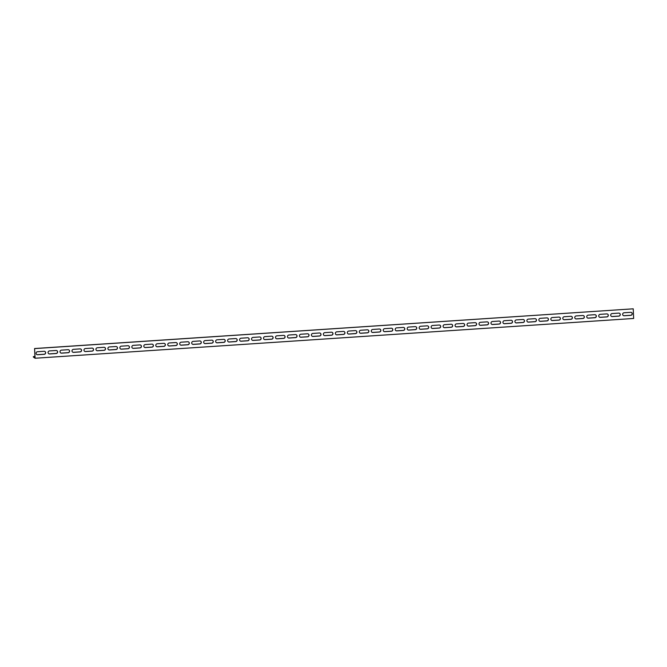 <?xml version="1.0" encoding="UTF-8"?>
<svg xmlns="http://www.w3.org/2000/svg" width="667" height="667" viewBox="0 0 667 667"><rect width="100%" height="100%" fill="white"/><g stroke="black" fill="none" stroke-linecap="round" stroke-linejoin="round"><path stroke-width="1" d="M34.967 357.128L34.992 357.729L33.35 356.603L33.367 357.062L35.093 358.237L34.592 348.533L34.967 357.128M35.093 358.237L633.65 318.467L633.225 308.821L34.592 348.533M623.261 315.491A1.526 1.484 124.3 0 0 624.145 315.716L630.732 315.274A1.526 1.484 124.3 0 0 631.566 312.54M599.325 317.083A1.526 1.484 124.3 0 0 600.208 317.3L606.787 316.867A1.526 1.484 124.3 0 0 607.62 314.132M575.379 318.668A1.526 1.484 124.3 0 0 576.263 318.893L582.85 318.459A1.526 1.484 124.3 0 0 583.675 315.724M551.434 320.26A1.526 1.484 124.3 0 0 552.318 320.485L558.904 320.052A1.526 1.484 124.3 0 0 559.738 317.309M527.497 321.853A1.526 1.484 124.3 0 0 528.381 322.078L534.959 321.636A1.526 1.484 124.3 0 0 535.793 318.901M503.552 323.445A1.526 1.484 124.3 0 0 504.435 323.67L511.022 323.228A1.526 1.484 124.3 0 0 511.847 320.493M479.615 325.037A1.526 1.484 124.3 0 0 480.49 325.254L487.077 324.821A1.526 1.484 124.3 0 0 487.911 322.086M455.669 326.622A1.526 1.484 124.3 0 0 456.553 326.847L463.131 326.413A1.526 1.484 124.3 0 0 463.965 323.67M431.724 328.214A1.526 1.484 124.3 0 0 432.608 328.439L439.194 327.997A1.526 1.484 124.3 0 0 440.028 325.263M407.787 329.806A1.526 1.484 124.3 0 0 408.671 330.032L415.249 329.59A1.526 1.484 124.3 0 0 416.083 326.855M383.842 331.399A1.526 1.484 124.3 0 0 384.726 331.616L391.312 331.182A1.526 1.484 124.3 0 0 392.138 328.447M359.897 332.983A1.526 1.484 124.3 0 0 360.78 333.208L367.367 332.775A1.526 1.484 124.3 0 0 368.201 330.04M335.96 334.576A1.526 1.484 124.3 0 0 336.843 334.801L343.422 334.367A1.526 1.484 124.3 0 0 344.255 331.624M312.014 336.168A1.526 1.484 124.3 0 0 312.898 336.393L319.485 335.951A1.526 1.484 124.3 0 0 320.31 333.217M288.077 337.76A1.526 1.484 124.3 0 0 288.953 337.986L295.539 337.544A1.526 1.484 124.3 0 0 296.373 334.809M264.132 339.353A1.526 1.484 124.3 0 0 265.016 339.57L271.594 339.136A1.526 1.484 124.3 0 0 272.428 336.401M240.187 340.937A1.526 1.484 124.3 0 0 241.07 341.162L247.657 340.729A1.526 1.484 124.3 0 0 248.491 337.986M216.25 342.53A1.526 1.484 124.3 0 0 217.125 342.755L223.712 342.313A1.526 1.484 124.3 0 0 224.546 339.578M192.304 344.122A1.526 1.484 124.3 0 0 193.188 344.347L199.775 343.905A1.526 1.484 124.3 0 0 200.6 341.171M168.359 345.714A1.526 1.484 124.3 0 0 169.243 345.94L175.83 345.498A1.526 1.484 124.3 0 0 176.663 342.763M144.422 347.307A1.526 1.484 124.3 0 0 145.306 347.524L151.884 347.09A1.526 1.484 124.3 0 0 152.718 344.355M120.477 348.891A1.526 1.484 124.3 0 0 121.361 349.116L127.947 348.683A1.526 1.484 124.3 0 0 128.773 345.94M96.54 350.483A1.526 1.484 124.3 0 0 97.415 350.709L104.002 350.267A1.526 1.484 124.3 0 0 104.836 347.532M72.595 352.076A1.526 1.484 124.3 0 0 73.478 352.301L80.057 351.859A1.526 1.484 124.3 0 0 80.89 349.124M48.649 353.668A1.526 1.484 124.3 0 0 49.533 353.885L56.12 353.452A1.526 1.484 124.3 0 0 56.953 350.717M36.677 354.46A1.526 1.484 124.3 0 0 37.56 354.686L44.147 354.244A1.526 1.484 124.3 0 0 44.981 351.509M60.622 352.868A1.526 1.484 124.3 0 0 61.506 353.093L68.092 352.66A1.526 1.484 124.3 0 0 68.918 349.917M84.567 351.276A1.526 1.484 124.3 0 0 85.451 351.501L92.029 351.067A1.526 1.484 124.3 0 0 92.863 348.332M108.504 349.691A1.526 1.484 124.3 0 0 109.388 349.908L115.975 349.475A1.526 1.484 124.3 0 0 116.808 346.74M132.45 348.099A1.526 1.484 124.3 0 0 133.333 348.324L139.912 347.882A1.526 1.484 124.3 0 0 140.745 345.147M156.395 346.507A1.526 1.484 124.3 0 0 157.27 346.732L163.857 346.29A1.526 1.484 124.3 0 0 164.691 343.555M180.332 344.914A1.526 1.484 124.3 0 0 181.216 345.139L187.802 344.706A1.526 1.484 124.3 0 0 188.628 341.963M204.277 343.33A1.526 1.484 124.3 0 0 205.161 343.547L211.739 343.113A1.526 1.484 124.3 0 0 212.573 340.378M228.214 341.737A1.526 1.484 124.3 0 0 229.098 341.963L235.684 341.521A1.526 1.484 124.3 0 0 236.518 338.786M252.159 340.145A1.526 1.484 124.3 0 0 253.043 340.37L259.63 339.928A1.526 1.484 124.3 0 0 260.455 337.194M276.105 338.553A1.526 1.484 124.3 0 0 276.988 338.778L283.567 338.344A1.526 1.484 124.3 0 0 284.4 335.601M300.042 336.96A1.526 1.484 124.3 0 0 300.925 337.185L307.512 336.752A1.526 1.484 124.3 0 0 308.346 334.017M323.987 335.376A1.526 1.484 124.3 0 0 324.871 335.593L331.457 335.159A1.526 1.484 124.3 0 0 332.283 332.424M347.932 333.783A1.526 1.484 124.3 0 0 348.808 334.009L355.394 333.567A1.526 1.484 124.3 0 0 356.228 330.832M371.869 332.191A1.526 1.484 124.3 0 0 372.753 332.416L379.34 331.974A1.526 1.484 124.3 0 0 380.173 329.24A1.526 1.484 -55.7 0 1 379.415 332.033L372.836 332.466A1.526 1.484 -55.7 0 1 371.327 330.574A1.526 1.484 -55.7 0 1 372.703 329.456L379.29 329.014A1.526 1.484 -55.7 0 1 380.207 329.265M395.814 330.599A1.526 1.484 124.3 0 0 396.698 330.824L403.277 330.39A1.526 1.484 124.3 0 0 404.11 327.647M419.751 329.014A1.526 1.484 124.3 0 0 420.635 329.231L427.222 328.798A1.526 1.484 124.3 0 0 428.056 326.063M443.697 327.422A1.526 1.484 124.3 0 0 444.581 327.647L451.167 327.205A1.526 1.484 124.3 0 0 451.993 324.47M467.642 325.829A1.526 1.484 124.3 0 0 468.526 326.055L475.104 325.613A1.526 1.484 124.3 0 0 475.938 322.878M491.579 324.237A1.526 1.484 124.3 0 0 492.463 324.462L499.049 324.02A1.526 1.484 124.3 0 0 499.883 321.286M515.524 322.645A1.526 1.484 124.3 0 0 516.408 322.87L522.995 322.436A1.526 1.484 124.3 0 0 523.82 319.693M539.47 321.06A1.526 1.484 124.3 0 0 540.345 321.277L546.932 320.844A1.526 1.484 124.3 0 0 547.765 318.109M563.407 319.468A1.526 1.484 124.3 0 0 564.29 319.693L570.877 319.251A1.526 1.484 124.3 0 0 571.711 316.517M587.352 317.876A1.526 1.484 124.3 0 0 588.236 318.101L594.814 317.659A1.526 1.484 124.3 0 0 595.648 314.924M611.297 316.283A1.526 1.484 124.3 0 0 612.173 316.508L618.759 316.075A1.526 1.484 124.3 0 0 619.593 313.332M34.942 356.503L33.35 356.603M633.225 308.821L34.676 348.591M630.682 312.314A1.526 1.484 -55.7 0 1 632.183 314.215A1.526 1.484 -55.7 0 1 630.815 315.333L624.229 315.766A1.526 1.484 -55.7 0 1 622.72 313.874A1.526 1.484 -55.7 0 1 624.095 312.756L630.682 312.314M606.737 313.907A1.526 1.484 -55.7 0 1 608.246 315.799A1.526 1.484 -55.7 0 1 606.87 316.925L600.283 317.359A1.526 1.484 -55.7 0 1 598.783 315.458A1.526 1.484 -55.7 0 1 600.15 314.34L606.737 313.907M582.8 315.499A1.526 1.484 -55.7 0 1 584.3 317.392A1.526 1.484 -55.7 0 1 582.925 318.509L576.346 318.951A1.526 1.484 -55.7 0 1 574.837 317.05A1.526 1.484 -55.7 0 1 576.213 315.933L582.8 315.499M558.854 317.092A1.526 1.484 -55.7 0 1 560.355 318.984A1.526 1.484 -55.7 0 1 558.988 320.102L552.401 320.544A1.526 1.484 -55.7 0 1 550.9 318.643A1.526 1.484 -55.7 0 1 552.268 317.525L558.854 317.092M534.909 318.676A1.526 1.484 -55.7 0 1 536.418 320.577A1.526 1.484 -55.7 0 1 535.042 321.694L528.456 322.128A1.526 1.484 -55.7 0 1 526.955 320.235A1.526 1.484 -55.7 0 1 528.331 319.118L534.909 318.676M510.972 320.268A1.526 1.484 -55.7 0 1 512.473 322.169A1.526 1.484 -55.7 0 1 511.097 323.287L504.519 323.72A1.526 1.484 -55.7 0 1 503.01 321.827A1.526 1.484 -55.7 0 1 504.385 320.71L510.972 320.268M487.027 321.861A1.526 1.484 -55.7 0 1 488.527 323.753A1.526 1.484 -55.7 0 1 487.16 324.871L480.573 325.313A1.526 1.484 -55.7 0 1 479.073 323.412A1.526 1.484 -55.7 0 1 480.44 322.294L487.027 321.861M463.081 323.453A1.526 1.484 -55.7 0 1 464.591 325.346A1.526 1.484 -55.7 0 1 463.215 326.463L456.628 326.905A1.526 1.484 -55.7 0 1 455.127 325.004A1.526 1.484 -55.7 0 1 456.503 323.887L463.081 323.453M439.144 325.037A1.526 1.484 -55.7 0 1 440.645 326.938A1.526 1.484 -55.7 0 1 439.278 328.056L432.691 328.498A1.526 1.484 -55.7 0 1 431.182 326.597A1.526 1.484 -55.7 0 1 432.558 325.479L439.144 325.037M415.199 326.63A1.526 1.484 -55.7 0 1 416.708 328.531A1.526 1.484 -55.7 0 1 415.333 329.648L408.746 330.082A1.526 1.484 -55.7 0 1 407.245 328.189A1.526 1.484 -55.7 0 1 408.613 327.072L415.199 326.63M391.254 328.222A1.526 1.484 -55.7 0 1 392.763 330.123A1.526 1.484 -55.7 0 1 391.387 331.241L384.809 331.674A1.526 1.484 -55.7 0 1 383.3 329.781A1.526 1.484 -55.7 0 1 384.676 328.656L391.254 328.222M367.317 329.815A1.526 1.484 -55.7 0 1 368.818 331.707A1.526 1.484 -55.7 0 1 367.45 332.825L360.864 333.267A1.526 1.484 -55.7 0 1 359.363 331.366A1.526 1.484 -55.7 0 1 360.73 330.248L367.317 329.815M343.372 331.407A1.526 1.484 -55.7 0 1 344.881 333.3A1.526 1.484 -55.7 0 1 343.505 334.417L336.918 334.859A1.526 1.484 -55.7 0 1 335.418 332.958A1.526 1.484 -55.7 0 1 336.793 331.841L343.372 331.407M319.435 332.991A1.526 1.484 -55.7 0 1 320.935 334.892A1.526 1.484 -55.7 0 1 319.56 336.01L312.981 336.443A1.526 1.484 -55.7 0 1 311.472 334.551A1.526 1.484 -55.7 0 1 312.848 333.433L319.435 332.991M295.489 334.584A1.526 1.484 -55.7 0 1 296.99 336.485A1.526 1.484 -55.7 0 1 295.623 337.602L289.036 338.036A1.526 1.484 -55.7 0 1 287.535 336.143A1.526 1.484 -55.7 0 1 288.903 335.026L295.489 334.584M271.544 336.176A1.526 1.484 -55.7 0 1 273.053 338.069A1.526 1.484 -55.7 0 1 271.677 339.195L265.091 339.628A1.526 1.484 -55.7 0 1 263.59 337.727A1.526 1.484 -55.7 0 1 264.966 336.61L271.544 336.176M247.607 337.769A1.526 1.484 -55.7 0 1 249.108 339.661A1.526 1.484 -55.7 0 1 247.74 340.779L241.154 341.221A1.526 1.484 -55.7 0 1 239.645 339.32A1.526 1.484 -55.7 0 1 241.02 338.202L247.607 337.769M223.662 339.353A1.526 1.484 -55.7 0 1 225.171 341.254A1.526 1.484 -55.7 0 1 223.795 342.371L217.209 342.813A1.526 1.484 -55.7 0 1 215.708 340.912A1.526 1.484 -55.7 0 1 217.075 339.795L223.662 339.353M199.716 340.945A1.526 1.484 -55.7 0 1 201.226 342.846A1.526 1.484 -55.7 0 1 199.85 343.964L193.272 344.397A1.526 1.484 -55.7 0 1 191.762 342.505A1.526 1.484 -55.7 0 1 193.138 341.387L199.716 340.945M175.78 342.538A1.526 1.484 -55.7 0 1 177.28 344.439A1.526 1.484 -55.7 0 1 175.913 345.556L169.326 345.99A1.526 1.484 -55.7 0 1 167.826 344.097A1.526 1.484 -55.7 0 1 169.193 342.98L175.78 342.538M151.834 344.13A1.526 1.484 -55.7 0 1 153.343 346.023A1.526 1.484 -55.7 0 1 151.968 347.14L145.381 347.582A1.526 1.484 -55.7 0 1 143.88 345.681A1.526 1.484 -55.7 0 1 145.256 344.564L151.834 344.13M127.897 345.723A1.526 1.484 -55.7 0 1 129.398 347.615A1.526 1.484 -55.7 0 1 128.022 348.733L121.444 349.175A1.526 1.484 -55.7 0 1 119.935 347.274A1.526 1.484 -55.7 0 1 121.311 346.156L127.897 345.723M103.952 347.307A1.526 1.484 -55.7 0 1 105.453 349.208A1.526 1.484 -55.7 0 1 104.085 350.325L97.499 350.759A1.526 1.484 -55.7 0 1 95.998 348.866A1.526 1.484 -55.7 0 1 97.365 347.749L103.952 347.307M80.007 348.899A1.526 1.484 -55.7 0 1 81.516 350.8A1.526 1.484 -55.7 0 1 80.14 351.918L73.553 352.351A1.526 1.484 -55.7 0 1 72.053 350.458A1.526 1.484 -55.7 0 1 73.428 349.341L80.007 348.899M56.07 350.492A1.526 1.484 -55.7 0 1 57.57 352.393A1.526 1.484 -55.7 0 1 56.195 353.51L49.616 353.944A1.526 1.484 -55.7 0 1 48.107 352.051A1.526 1.484 -55.7 0 1 49.483 350.925L56.07 350.492M44.097 351.284A1.526 1.484 -55.7 0 1 45.598 353.185A1.526 1.484 -55.7 0 1 44.23 354.302L37.644 354.736A1.526 1.484 -55.7 0 1 36.143 352.843A1.526 1.484 -55.7 0 1 37.51 351.726L44.097 351.284M68.042 349.7A1.526 1.484 -55.7 0 1 69.543 351.592A1.526 1.484 -55.7 0 1 68.167 352.71L61.589 353.151A1.526 1.484 -55.7 0 1 60.08 351.251A1.526 1.484 -55.7 0 1 61.456 350.133L68.042 349.7M91.979 348.107A1.526 1.484 -55.7 0 1 93.488 350A1.526 1.484 -55.7 0 1 92.113 351.117L85.526 351.559A1.526 1.484 -55.7 0 1 84.025 349.658A1.526 1.484 -55.7 0 1 85.393 348.541L91.979 348.107M115.925 346.515A1.526 1.484 -55.7 0 1 117.425 348.416A1.526 1.484 -55.7 0 1 116.058 349.533L109.471 349.967A1.526 1.484 -55.7 0 1 107.962 348.074A1.526 1.484 -55.7 0 1 109.338 346.948L115.925 346.515M139.862 344.922A1.526 1.484 -55.7 0 1 141.371 346.823A1.526 1.484 -55.7 0 1 139.995 347.941L133.408 348.374A1.526 1.484 -55.7 0 1 131.908 346.481A1.526 1.484 -55.7 0 1 133.283 345.364L139.862 344.922M163.807 343.33A1.526 1.484 -55.7 0 1 165.308 345.231A1.526 1.484 -55.7 0 1 163.94 346.348L157.354 346.79A1.526 1.484 -55.7 0 1 155.853 344.889A1.526 1.484 -55.7 0 1 157.22 343.772L163.807 343.33M187.752 341.746A1.526 1.484 -55.7 0 1 189.253 343.638A1.526 1.484 -55.7 0 1 187.877 344.756L181.299 345.198A1.526 1.484 -55.7 0 1 179.79 343.297A1.526 1.484 -55.7 0 1 181.166 342.179L187.752 341.746M211.689 340.153A1.526 1.484 -55.7 0 1 213.198 342.046A1.526 1.484 -55.7 0 1 211.823 343.163L205.236 343.605A1.526 1.484 -55.7 0 1 203.735 341.704A1.526 1.484 -55.7 0 1 205.111 340.587L211.689 340.153M235.634 338.561A1.526 1.484 -55.7 0 1 237.135 340.462A1.526 1.484 -55.7 0 1 235.768 341.579L229.181 342.013A1.526 1.484 -55.7 0 1 227.68 340.12A1.526 1.484 -55.7 0 1 229.048 339.003L235.634 338.561M259.58 336.968A1.526 1.484 -55.7 0 1 261.08 338.869A1.526 1.484 -55.7 0 1 259.705 339.987L253.127 340.42A1.526 1.484 -55.7 0 1 251.617 338.528A1.526 1.484 -55.7 0 1 252.993 337.41L259.58 336.968M283.517 335.384A1.526 1.484 -55.7 0 1 285.026 337.277A1.526 1.484 -55.7 0 1 283.65 338.394L277.063 338.836A1.526 1.484 -55.7 0 1 275.563 336.935A1.526 1.484 -55.7 0 1 276.93 335.818L283.517 335.384M307.462 333.792A1.526 1.484 -55.7 0 1 308.963 335.684A1.526 1.484 -55.7 0 1 307.595 336.802L301.009 337.244A1.526 1.484 -55.7 0 1 299.5 335.343A1.526 1.484 -55.7 0 1 300.875 334.225L307.462 333.792M331.399 332.199A1.526 1.484 -55.7 0 1 332.908 334.1A1.526 1.484 -55.7 0 1 331.532 335.218L324.954 335.651A1.526 1.484 -55.7 0 1 323.445 333.75A1.526 1.484 -55.7 0 1 324.821 332.633L331.399 332.199M355.344 330.607A1.526 1.484 -55.7 0 1 356.845 332.508A1.526 1.484 -55.7 0 1 355.478 333.625L348.891 334.059A1.526 1.484 -55.7 0 1 347.39 332.166A1.526 1.484 -55.7 0 1 348.758 331.049L355.344 330.607M403.227 327.43A1.526 1.484 -55.7 0 1 404.736 329.323A1.526 1.484 -55.7 0 1 403.36 330.44L396.773 330.882A1.526 1.484 -55.7 0 1 395.273 328.981A1.526 1.484 -55.7 0 1 396.648 327.864L403.227 327.43M427.172 325.838A1.526 1.484 -55.7 0 1 428.673 327.73A1.526 1.484 -55.7 0 1 427.305 328.848L420.719 329.29A1.526 1.484 -55.7 0 1 419.218 327.389A1.526 1.484 -55.7 0 1 420.585 326.271L427.172 325.838M451.117 324.245A1.526 1.484 -55.7 0 1 452.618 326.146A1.526 1.484 -55.7 0 1 451.242 327.264L444.664 327.697A1.526 1.484 -55.7 0 1 443.155 325.804A1.526 1.484 -55.7 0 1 444.53 324.687L451.117 324.245M475.054 322.653A1.526 1.484 -55.7 0 1 476.563 324.554A1.526 1.484 -55.7 0 1 475.187 325.671L468.601 326.105A1.526 1.484 -55.7 0 1 467.1 324.212A1.526 1.484 -55.7 0 1 468.467 323.095L475.054 322.653M498.999 321.06A1.526 1.484 -55.7 0 1 500.5 322.961A1.526 1.484 -55.7 0 1 499.133 324.079L492.546 324.521A1.526 1.484 -55.7 0 1 491.045 322.62A1.526 1.484 -55.7 0 1 492.413 321.502L498.999 321.06M522.936 319.476A1.526 1.484 -55.7 0 1 524.445 321.369A1.526 1.484 -55.7 0 1 523.07 322.486L516.491 322.928A1.526 1.484 -55.7 0 1 514.982 321.027A1.526 1.484 -55.7 0 1 516.358 319.91L522.936 319.476M546.882 317.884A1.526 1.484 -55.7 0 1 548.382 319.776A1.526 1.484 -55.7 0 1 547.015 320.902L540.428 321.336A1.526 1.484 -55.7 0 1 538.928 319.435A1.526 1.484 -55.7 0 1 540.295 318.317L546.882 317.884M570.827 316.291A1.526 1.484 -55.7 0 1 572.328 318.192A1.526 1.484 -55.7 0 1 570.96 319.31L564.374 319.743A1.526 1.484 -55.7 0 1 562.865 317.851A1.526 1.484 -55.7 0 1 564.24 316.733L570.827 316.291M594.764 314.699A1.526 1.484 -55.7 0 1 596.273 316.6A1.526 1.484 -55.7 0 1 594.897 317.717L588.311 318.151A1.526 1.484 -55.7 0 1 586.81 316.258A1.526 1.484 -55.7 0 1 588.186 315.141L594.764 314.699M618.709 313.115A1.526 1.484 -55.7 0 1 620.21 315.007A1.526 1.484 -55.7 0 1 618.843 316.125L612.256 316.567A1.526 1.484 -55.7 0 1 610.755 314.666A1.526 1.484 -55.7 0 1 612.123 313.548L618.709 313.115"/></g></svg>

